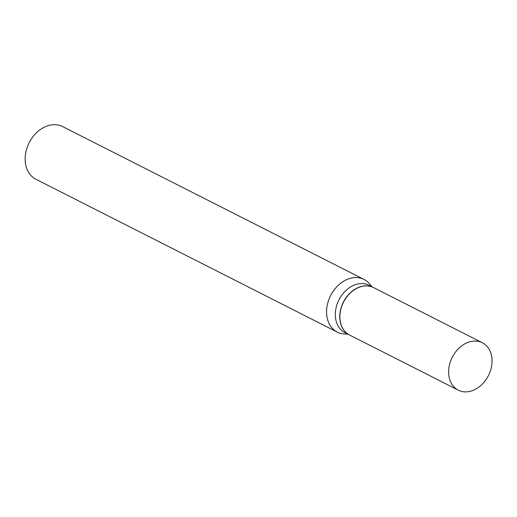 <?xml version="1.0" encoding="UTF-8"?>
<svg xmlns="http://www.w3.org/2000/svg" width="517" height="517" viewBox="0 0 517 517"><rect width="100%" height="100%" fill="white"/><g stroke="black" fill="none" stroke-linecap="round" stroke-linejoin="round"><path stroke-width="0.78" d="M490.271 371.238A26.58 20.273 -63.1 0 1 458.308 390.167A26.58 20.273 -63.1 0 1 450.391 361.674A26.58 20.273 -63.1 0 1 482.355 342.752A26.58 20.273 -63.1 0 1 490.271 371.238M458.308 390.167L349.595 335.035A26.58 20.273 -63.1 0 1 341.679 306.542A26.58 20.273 -63.1 0 1 373.642 287.62L482.355 342.752M349.524 334.997A26.58 20.273 -63.1 0 1 349.453 334.958A26.58 20.273 -63.1 0 1 342.39 304.248A26.58 20.273 -63.1 0 1 370.075 286.289A26.58 20.273 -63.1 0 1 373.5 287.542A26.58 20.273 -63.1 0 1 373.571 287.581M347.941 334.195L344.354 333.988A29.534 22.522 -63.1 0 1 341.13 333.517A29.534 22.522 -63.1 0 1 337.323 332.121L35.906 179.257A29.534 22.522 -63.1 0 1 28.054 145.135A29.534 22.522 -63.1 0 1 58.815 125.185A29.534 22.522 -63.1 0 1 62.622 126.581L364.039 279.438A29.534 22.522 -63.1 0 1 369.7 284.007L371.988 286.78M337.323 332.121A29.534 22.522 -63.1 0 1 329.478 297.999A29.534 22.522 -63.1 0 1 360.233 278.043A29.534 22.522 -63.1 0 1 364.039 279.438M349.453 334.958L345.013 332.709A26.58 20.273 -63.1 0 1 337.944 301.993A26.58 20.273 -63.1 0 1 365.629 284.033A26.58 20.273 -63.1 0 1 369.054 285.294L373.5 287.542"/></g></svg>
